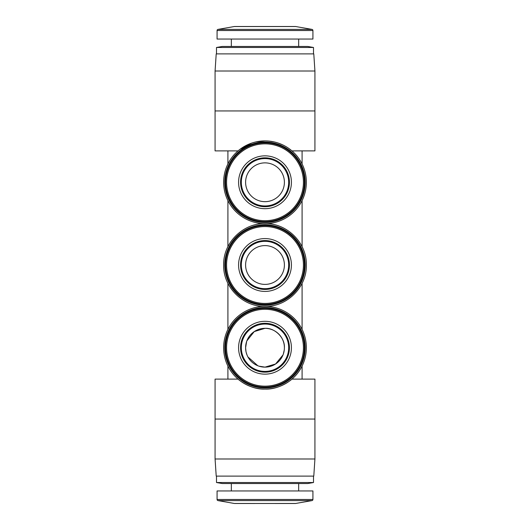 <?xml version="1.0" encoding="UTF-8"?>
<svg xmlns="http://www.w3.org/2000/svg" width="530" height="530" viewBox="0 0 530 530"><rect width="100%" height="100%" fill="white"/><g stroke="black" fill="none" stroke-linecap="round" stroke-linejoin="round"><path stroke-width="0.79" d="M225.628 182.267A39.372 39.372 0 0 1 265 142.895A39.372 39.372 0 0 1 304.372 182.267A39.372 39.372 0 0 1 265 221.633A39.372 39.372 0 0 1 225.628 182.267M225.628 347.733A39.372 39.372 0 0 1 265 308.361A39.372 39.372 0 0 1 304.372 347.733A39.372 39.372 0 0 1 265 387.105A39.372 39.372 0 0 1 225.628 347.733M225.628 265A39.372 39.372 0 0 1 265 225.628A39.372 39.372 0 0 1 304.372 265A39.372 39.372 0 0 1 265 304.366A39.372 39.372 0 0 1 225.628 265M295.104 503.474A1.709 1.709 0 0 0 295.7 503.474L311.985 500.598A1.139 1.139 0 0 0 312.925 499.479L217.075 499.479A1.139 1.139 0 0 0 218.015 500.598L311.985 500.598M295.104 26.526A1.709 1.709 0 0 1 295.7 26.526L234.3 26.526A1.709 1.709 0 0 1 234.896 26.526M217.075 30.521A1.139 1.139 0 0 1 218.015 29.395L311.985 29.395A1.139 1.139 0 0 1 312.925 30.521L217.075 30.521L217.075 39.054L312.925 39.054L312.925 30.521M238.109 379.162C240.024 381.024 251.69 389.696 265 389.1A41.366 41.366 0 0 1 223.633 347.733A41.366 41.366 0 0 1 265 306.366C242.892 306.93 223.064 287.101 223.633 265C223.064 242.892 242.892 223.064 265 223.633A41.366 41.366 0 0 1 223.633 182.267A41.366 41.366 0 0 1 265 140.9A41.366 41.366 0 0 1 306.366 182.267A41.366 41.366 0 0 1 265 223.633C287.108 223.064 306.936 242.892 306.366 265C306.936 287.101 287.108 306.93 265 306.366A41.366 41.366 0 0 1 306.366 347.733A41.366 41.366 0 0 1 265 389.1C278.329 389.676 289.923 381.077 291.891 379.162M291.891 150.831L288.85 148.466M282.285 144.683L278.27 143.087M273.964 141.881L269.531 141.152M265 162.869A19.398 19.398 0 0 0 245.602 182.267A19.398 19.398 0 0 0 265 201.665A19.398 19.398 0 0 0 284.398 182.267A19.398 19.398 0 0 0 265 162.869M265 158.589A23.678 23.678 0 0 0 241.322 182.267A23.678 23.678 0 0 0 265 205.945A23.678 23.678 0 0 0 288.678 182.267A23.678 23.678 0 0 0 265 158.589M265 142.325A39.942 39.942 0 0 1 304.942 182.267A39.942 39.942 0 0 1 265 222.209A39.942 39.942 0 0 1 225.058 182.267A39.942 39.942 0 0 1 265 142.325M265 142.04A40.227 40.227 0 0 1 305.227 182.267A40.227 40.227 0 0 1 265 222.494A40.227 40.227 0 0 1 224.773 182.267A40.227 40.227 0 0 1 265 142.04M246.834 340.923L254.254 331.581L265 328.335A19.398 19.398 0 0 0 245.602 347.733A19.398 19.398 0 0 0 265 367.131L258.971 366.17M257.858 365.773L247.907 356.915M247.053 355.093L246.152 352.311M246.006 351.695L245.602 347.733L246.649 341.439M265 324.055A23.678 23.678 0 0 0 241.322 347.733A23.678 23.678 0 0 0 265 371.411A23.678 23.678 0 0 0 288.678 347.733A23.678 23.678 0 0 0 265 324.055M265 307.791A39.942 39.942 0 0 1 304.942 347.733A39.942 39.942 0 0 1 265 387.675A39.942 39.942 0 0 1 225.058 347.733A39.942 39.942 0 0 1 265 307.791M265 307.506A40.227 40.227 0 0 1 305.227 347.733A40.227 40.227 0 0 1 265 387.96A40.227 40.227 0 0 1 224.773 347.733A40.227 40.227 0 0 1 265 307.506M265 245.602A19.398 19.398 0 0 0 245.602 265A19.398 19.398 0 0 0 265 284.398A19.398 19.398 0 0 0 284.398 265A19.398 19.398 0 0 0 265 245.602M265 241.322A23.678 23.678 0 0 0 241.322 265A23.678 23.678 0 0 0 265 288.678A23.678 23.678 0 0 0 288.678 265A23.678 23.678 0 0 0 265 241.322M265 225.058A39.942 39.942 0 0 1 304.942 265A39.942 39.942 0 0 1 265 304.942A39.942 39.942 0 0 1 225.058 265A39.942 39.942 0 0 1 265 225.058M265 224.773A40.227 40.227 0 0 1 305.227 265A40.227 40.227 0 0 1 265 305.227A40.227 40.227 0 0 1 224.773 265A40.227 40.227 0 0 1 265 224.773M217.075 499.479L217.075 490.946L312.925 490.946L312.925 499.479M265 483.526L307.791 483.526L313.502 482.525L216.498 482.525L222.209 483.526L265 483.526M216.498 47.475L313.502 47.475L307.791 46.468L222.209 46.468L216.498 47.475L216.498 53.888M265 476.112L313.786 476.112L314.926 458.993L215.074 458.993L216.214 476.112L265 476.112M215.074 71.007L314.926 71.007L313.786 53.888L216.214 53.888L215.074 71.007L215.074 150.884L238.049 150.884L227.913 150.884L227.913 163.942M227.913 366.058L227.913 379.116L238.049 379.116L215.074 379.116L215.074 419.051L314.926 419.051L314.926 379.116L291.95 379.116M302.087 163.942L302.087 150.884L291.95 150.884L314.926 150.884L314.926 71.007M265 140.9L256.043 141.881M251.737 143.08L239.997 149.308M239.083 150.023L238.235 150.725M283.04 354.875L275.573 363.997L265 367.131A19.398 19.398 0 0 0 284.398 347.733A19.398 19.398 0 0 0 265 328.335C274.699 327.653 285.041 337.709 284.398 347.733M284.292 349.8L283.351 354.027M238.579 182.267A26.421 26.421 0 0 1 265 155.846A26.421 26.421 0 0 1 291.421 182.267A26.421 26.421 0 0 1 265 208.688A26.421 26.421 0 0 1 238.579 182.267M240.567 182.267A24.433 24.433 0 0 1 265 157.834A24.433 24.433 0 0 1 289.433 182.267A24.433 24.433 0 0 1 265 206.7A24.433 24.433 0 0 1 240.567 182.267M226.575 182.267A38.425 38.425 0 0 1 265 143.842A38.425 38.425 0 0 1 303.425 182.267A38.425 38.425 0 0 1 265 220.692A38.425 38.425 0 0 1 226.575 182.267M238.579 347.733A26.421 26.421 0 0 1 265 321.312A26.421 26.421 0 0 1 291.421 347.733A26.421 26.421 0 0 1 265 374.154A26.421 26.421 0 0 1 238.579 347.733M240.567 347.733A24.433 24.433 0 0 1 265 323.3A24.433 24.433 0 0 1 289.433 347.733A24.433 24.433 0 0 1 265 372.166A24.433 24.433 0 0 1 240.567 347.733M226.575 347.733A38.425 38.425 0 0 1 265 309.308A38.425 38.425 0 0 1 303.425 347.733A38.425 38.425 0 0 1 265 386.158A38.425 38.425 0 0 1 226.575 347.733M238.579 265A26.421 26.421 0 0 1 265 238.579A26.421 26.421 0 0 1 291.421 265A26.421 26.421 0 0 1 265 291.421A26.421 26.421 0 0 1 238.579 265M240.567 265A24.433 24.433 0 0 1 265 240.567A24.433 24.433 0 0 1 289.433 265A24.433 24.433 0 0 1 265 289.433A24.433 24.433 0 0 1 240.567 265M226.575 265A38.425 38.425 0 0 1 265 226.575A38.425 38.425 0 0 1 303.425 265A38.425 38.425 0 0 1 265 303.425A38.425 38.425 0 0 1 226.575 265M234.79 503.5L295.7 503.474M295.7 26.526L311.985 29.395M298.662 483.526L298.662 490.946M298.662 39.054L298.662 46.468M313.502 476.112L313.502 482.525M313.502 47.475L313.502 53.888M314.926 419.051L314.926 458.993M302.087 200.592L302.087 246.675M302.087 283.318L302.087 329.408M302.087 366.058L302.087 379.116M218.015 500.598L234.3 503.474L295.402 503.5M295.402 26.5L234.598 26.5M234.3 26.526L218.015 29.395M231.338 483.526L231.338 490.946M231.338 39.054L231.338 46.468M216.498 476.112L216.498 482.525M215.074 419.051L215.074 458.993M227.913 200.592L227.913 246.675M227.913 283.318L227.913 329.408M215.074 110.942L314.926 110.942"/></g></svg>
